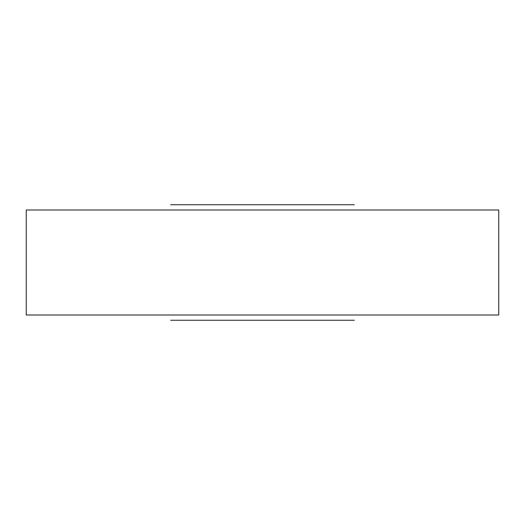 <?xml version="1.0" encoding="UTF-8"?>
<svg xmlns="http://www.w3.org/2000/svg" width="525" height="525" viewBox="0 0 525 525"><rect width="100%" height="100%" fill="white"/><g stroke="black" fill="none" stroke-linecap="round" stroke-linejoin="round"><path stroke-width="0.79" d="M354.375 204.75L170.625 204.75L354.375 204.75M354.375 320.25L170.625 320.25L354.375 320.25M26.25 315L498.75 315L498.75 210L26.25 210L26.25 315"/></g></svg>
